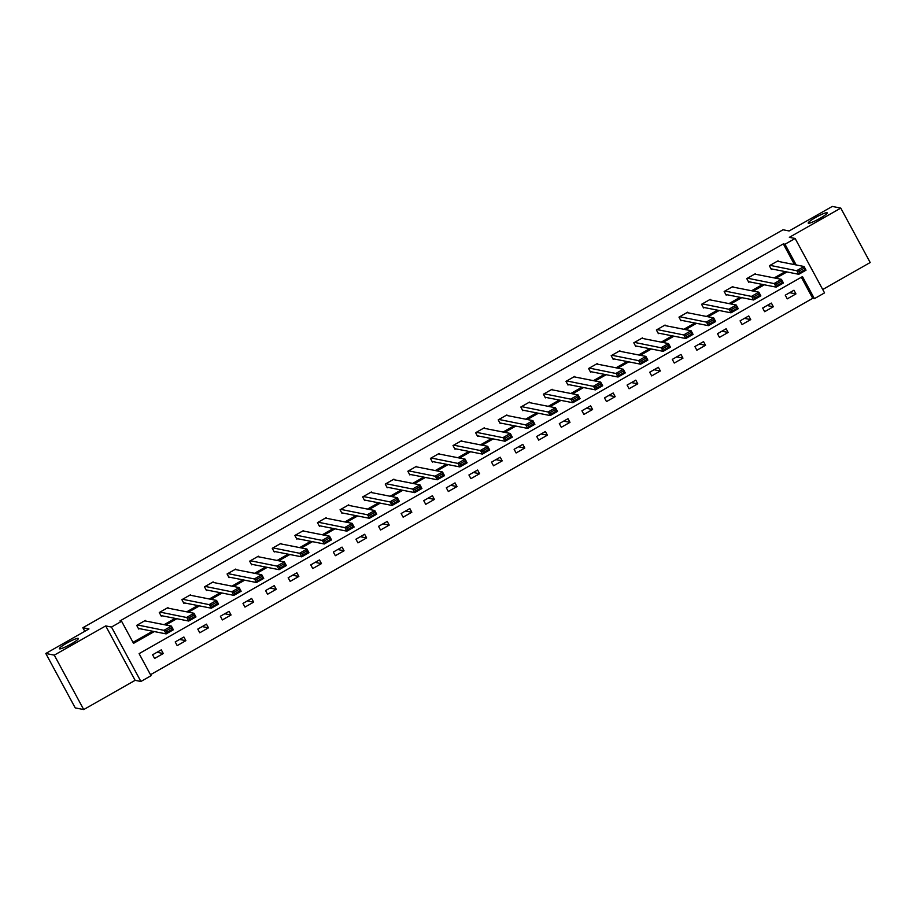 <?xml version="1.0" encoding="UTF-8"?>
<svg xmlns="http://www.w3.org/2000/svg" width="916" height="916" viewBox="0 0 916 916"><rect width="100%" height="100%" fill="white"/><g stroke="black" fill="none" stroke-linecap="round" stroke-linejoin="round"><path stroke-width="1.37" d="M78.146 638.337A10.797 1.431 151.6 0 1 78.364 638.463A10.797 1.431 151.6 0 1 70.303 644.452A10.797 1.431 151.6 0 1 59.597 648.872A10.797 1.431 151.6 0 1 59.38 648.734A10.797 1.431 151.6 0 1 67.441 642.757A10.797 1.431 151.6 0 1 78.146 638.337M826.976 212.707A10.797 1.431 151.6 0 1 827.194 212.844A10.797 1.431 151.6 0 1 819.133 218.821A10.797 1.431 151.6 0 1 808.427 223.241A10.797 1.431 151.6 0 1 808.21 223.115A10.797 1.431 151.6 0 1 816.27 217.126A10.797 1.431 151.6 0 1 826.976 212.707M794.493 264.61L783.295 243.896L784.989 244.24L795.122 238.469L824.549 292.891L814.416 298.65L802.485 276.598L139.106 653.646L151.037 675.71L140.904 681.47L111.477 627.059L121.61 621.288L133.541 643.353L154.289 631.559M135.133 680.336L105.706 625.914L54.284 655.146L45.8 653.474L75.227 707.896L83.711 709.568L135.133 680.336L140.904 681.47M822.728 289.513L870.2 262.526L840.774 208.104L789.352 237.336L795.122 238.469M150.499 674.714L812.721 298.318L814.416 298.65M54.284 655.146L83.711 709.568M45.8 653.474L88.967 628.937L82.852 627.735L783.02 229.767L789.123 230.969L832.289 206.432L840.774 208.104M82.852 627.735L84.787 631.307M812.721 298.318L801.328 277.25M793.954 290.235L785.264 295.181L787.256 298.856L795.947 293.91L793.954 290.235M771.364 303.082L762.673 308.016L764.654 311.692L773.344 306.757L771.364 303.082M748.761 315.928L740.071 320.863L742.063 324.539L750.754 319.604L748.761 315.928M726.17 328.764L717.48 333.71L719.461 337.386L728.151 332.439L726.17 328.764M703.568 341.611L694.878 346.546L696.87 350.221L705.56 345.286L703.568 341.611M680.977 354.458L672.287 359.393L674.279 363.068L682.97 358.133L680.977 354.458M658.386 367.293L649.696 372.24L651.677 375.915L660.367 370.969L658.386 367.293M635.784 380.14L627.094 385.075L629.086 388.75L637.776 383.815L635.784 380.14M613.193 392.975L604.503 397.922L606.495 401.597L615.186 396.662L613.193 392.975M590.602 405.822L581.912 410.769L583.893 414.444L592.583 409.498L590.602 405.822M568 418.669L559.31 423.604L561.302 427.28L569.992 422.345L568 418.669M545.409 431.505L536.719 436.451L538.7 440.127L547.39 435.192L545.409 431.505M522.807 444.352L514.116 449.298L516.109 452.973L524.799 448.027L522.807 444.352M500.216 457.199L491.526 462.133L493.518 465.809L502.208 460.874L500.216 457.199M477.625 470.034L468.935 474.98L470.916 478.656L479.606 473.721L477.625 470.034M455.023 482.881L446.332 487.816L448.325 491.503L457.015 486.556L455.023 482.881M432.432 495.728L423.742 500.663L425.722 504.338L434.413 499.403L432.432 495.728M409.83 508.563L401.139 513.51L403.132 517.185L411.822 512.25L409.83 508.563M387.239 521.41L378.548 526.345L380.541 530.032L389.231 525.086L387.239 521.41M364.648 534.257L355.958 539.192L357.938 542.867L366.629 537.932L364.648 534.257M342.046 547.092L333.355 552.039L335.348 555.714L344.038 550.779L342.046 547.092M319.455 559.939L310.764 564.874L312.757 568.561L321.447 563.615L319.455 559.939M296.864 572.786L288.174 577.721L290.154 581.397L298.845 576.462L296.864 572.786M274.262 585.622L265.571 590.568L267.564 594.244L276.254 589.297L274.262 585.622M251.671 598.469L242.98 603.404L244.961 607.09L253.652 602.144L251.671 598.469M229.069 611.315L220.378 616.25L222.37 619.926L231.061 614.991L229.069 611.315M206.478 624.151L197.787 629.097L199.78 632.773L208.47 627.826L206.478 624.151M183.887 636.998L175.196 641.933L177.177 645.62L185.868 640.673L183.887 636.998M161.285 649.845L152.594 654.78L154.586 658.455L163.277 653.52L161.285 649.845M783.295 243.896L119.916 620.956L121.61 621.288M133.003 642.356L152.594 631.227M164.124 624.666L175.185 618.38M186.727 611.831L197.787 605.545M209.317 598.984L220.378 592.698M231.908 586.137L242.969 579.851M254.511 573.302L265.571 567.015M277.101 560.455L288.162 554.169M299.704 547.619L310.764 541.322M322.295 534.772L333.355 528.486M344.885 521.925L355.946 515.639M367.488 509.09L378.548 502.792M390.079 496.243L401.139 489.957M412.669 483.396L423.73 477.11M435.272 470.561L446.332 464.263M457.863 457.714L468.923 451.428M480.465 444.867L491.526 438.581M503.056 432.031L514.116 425.745M525.647 419.185L536.707 412.898M548.249 406.338L559.31 400.052M570.84 393.502L581.9 387.216M593.431 380.655L604.503 374.369M616.033 367.808L627.094 361.522M638.624 354.973L649.684 348.687M661.226 342.126L672.287 335.84M683.817 329.279L694.878 322.993M706.408 316.444L717.468 310.158M729.01 303.597L740.071 297.311M751.601 290.75L762.662 284.464M774.203 277.914L785.264 271.628M778.382 261.438L778.05 260.82L769.36 265.755L771.341 269.441L772.073 269.029M755.792 274.285L755.448 273.666L746.758 278.601L748.75 282.277L749.471 281.865M733.189 287.132L732.857 286.502L724.167 291.448L726.159 295.124L726.88 294.712M710.598 299.967L710.266 299.349L701.576 304.284L703.557 307.971L704.29 307.558M688.008 312.814L687.664 312.196L678.974 317.131L680.966 320.806L681.687 320.394M665.405 325.661L665.073 325.031L656.383 329.978L658.375 333.653L659.096 333.241M642.814 338.496L642.482 337.878L633.792 342.813L635.773 346.5L636.494 346.088M620.212 351.343L619.88 350.725L611.19 355.66L613.182 359.335L613.903 358.923M597.621 364.19L597.289 363.56L588.599 368.507L590.58 372.182L591.312 371.77M575.03 377.026L574.687 376.407L565.996 381.342L567.989 385.029L568.71 384.617M552.428 389.873L552.096 389.254L543.406 394.189L545.398 397.865L546.119 397.452M529.837 402.708L529.505 402.09L520.815 407.036L522.796 410.712L523.528 410.299M507.246 415.555L506.903 414.937L498.212 419.871L500.205 423.558L500.926 423.146M484.644 428.402L484.312 427.783L475.622 432.718L477.614 436.394L478.335 435.982M462.053 441.237L461.71 440.619L453.019 445.565L455.012 449.241L455.733 448.829M439.451 454.084L439.119 453.466L430.428 458.401L432.421 462.076L433.142 461.675M416.86 466.931L416.528 466.313L407.838 471.248L409.818 474.923L410.551 474.511M394.269 479.766L393.926 479.148L385.235 484.095L387.228 487.77L387.949 487.358M371.667 492.613L371.335 491.995L362.644 496.93L364.637 500.605L365.358 500.193M349.076 505.46L348.744 504.842L340.054 509.777L342.034 513.452L342.756 513.04M326.474 518.296L326.142 517.677L317.451 522.624L319.444 526.299L320.165 525.887M303.883 531.143L303.551 530.524L294.86 535.459L296.841 539.135L297.574 538.722M281.292 543.99L280.949 543.371L272.258 548.306L274.25 551.982L274.972 551.569M258.69 556.825L258.358 556.207L249.667 561.153L251.66 564.829L252.381 564.416M236.099 569.672L235.767 569.054L227.076 573.989L229.057 577.664L229.79 577.252M213.508 582.519L213.165 581.889L204.474 586.835L206.466 590.511L207.188 590.099M190.906 595.354L190.574 594.736L181.883 599.682L183.876 603.358L184.597 602.946M168.315 608.201L167.971 607.583L159.281 612.518L161.273 616.193L161.995 615.781M145.713 621.048L145.381 620.418L136.69 625.365L138.682 629.04L139.404 628.628M105.706 625.914L111.477 627.059M796.187 264.953L784.989 244.24M165.819 625.01L176.88 618.724M188.421 612.163L199.482 605.877M211.012 599.316L222.073 593.03M233.614 586.48L244.675 580.194M256.205 573.634L267.266 567.347M278.796 560.787L289.857 554.501M301.398 547.951L312.459 541.665M323.989 535.104L335.05 528.818M346.591 522.257L357.652 515.971M369.182 509.422L380.243 503.136M391.773 496.575L402.834 490.289M414.375 483.728L425.436 477.442M436.966 470.893L448.027 464.607M459.557 458.046L470.618 451.76M482.16 445.199L493.22 438.913M504.75 432.363L515.811 426.077M527.353 419.517L538.413 413.231M549.943 406.67L561.004 400.384M572.534 393.834L583.595 387.548M595.137 380.987L606.197 374.701M617.727 368.152L628.788 361.854M640.318 355.305L651.39 349.019M662.921 342.458L673.981 336.172M685.512 329.623L696.572 323.325M708.114 316.776L719.175 310.49M730.705 303.929L741.765 297.643M753.295 291.093L764.356 284.807M775.898 278.246L786.958 271.96M789.661 292.673L795.947 293.91M767.07 305.52L773.344 306.757M744.468 318.367L750.754 319.604M721.877 331.203L728.151 332.439M699.286 344.05L705.56 345.286M676.684 356.897L682.97 358.133M654.093 369.732L660.367 370.969M631.49 382.579L637.776 383.815M608.9 395.426L615.186 396.662M586.309 408.261L592.583 409.498M563.706 421.108L569.992 422.345M541.116 433.955L547.39 435.192M518.525 446.79L524.799 448.027M495.922 459.637L502.208 460.874M473.332 472.473L479.606 473.721M450.729 485.32L457.015 486.556M428.138 498.167L434.413 499.403M405.548 511.002L411.822 512.25M382.945 523.849L389.231 525.086M360.354 536.696L366.629 537.932M337.752 549.531L344.038 550.779M315.161 562.378L321.447 563.615M292.57 575.225L298.845 576.462M269.968 588.061L276.254 589.297M247.377 600.907L253.652 602.144M224.786 613.754L231.061 614.991M202.184 626.59L208.47 627.826M179.593 639.437L185.868 640.673M156.991 652.284L163.277 653.52M777.329 261.232L804.042 266.499L806.034 270.174L798.798 274.296L796.805 270.609L804.042 266.499L803.996 268.308L798.924 271.182L799.725 272.659L804.798 269.773L803.996 268.308M771.009 268.812L798.798 274.296L799.725 272.659M770.081 265.354L798.924 271.182M806.034 270.174L804.798 269.773M754.727 274.079L781.451 279.346L783.443 283.021L776.196 287.132L774.215 283.456L781.451 279.346L781.405 281.143L776.333 284.029L777.134 285.506L782.195 282.62L781.405 281.143M748.418 281.659L776.196 287.132L777.134 285.506M747.49 278.189L776.333 284.029M783.443 283.021L782.195 282.62M732.136 286.914L758.86 292.181L760.841 295.857L753.605 299.979L751.612 296.303L758.86 292.181L758.803 293.99L753.742 296.876L754.532 298.341L759.604 295.467L758.803 293.99M725.815 294.505L753.605 299.979L754.532 298.341M724.888 291.036L753.742 296.876M760.841 295.857L759.604 295.467M709.534 299.761L736.258 305.028L738.25 308.703L731.002 312.825L729.022 309.139L736.258 305.028L736.212 306.837L731.14 309.711L731.941 311.188L737.014 308.303L736.212 306.837M703.225 307.341L731.002 312.825L731.941 311.188M702.297 303.883L731.14 309.711M738.25 308.703L737.014 308.303M686.943 312.608L713.667 317.875L715.659 321.55L708.412 325.661L706.419 321.985L713.667 317.875L713.621 319.673L708.549 322.558L709.339 324.024L714.411 321.15L713.621 319.673M680.634 320.188L708.412 325.661L709.339 324.024M679.706 316.718L708.549 322.558M715.659 321.55L714.411 321.15M664.352 325.443L691.076 330.71L693.057 334.386L685.821 338.508L683.828 334.832L691.076 330.71L691.019 332.519L685.958 335.405L686.748 336.87L691.82 333.985L691.019 332.519M658.032 333.035L685.821 338.508L686.748 336.87M657.104 329.565L685.958 335.405M693.057 334.386L691.82 333.985M641.75 338.29L668.474 343.557L670.466 347.233L663.218 351.343L661.237 347.668L668.474 343.557L668.428 345.366L663.356 348.24L664.157 349.717L669.218 346.832L668.428 345.366M635.441 345.87L663.218 351.343L664.157 349.717M634.513 342.401L663.356 348.24M670.466 347.233L669.218 346.832M619.159 351.137L645.883 356.393L647.864 360.08L640.628 364.19L638.635 360.515L645.883 356.393L645.837 358.202L640.765 361.087L641.555 362.553L646.627 359.679L645.837 358.202M612.85 358.717L640.628 364.19L641.555 362.553M611.911 355.248L640.765 361.087M647.864 360.08L646.627 359.679M596.568 363.973L623.281 369.24L625.273 372.915L618.037 377.037L616.044 373.362L623.281 369.24L623.235 371.049L618.163 373.934L618.964 375.4L624.036 372.514L623.235 371.049M590.248 371.564L618.037 377.037L618.964 375.4M589.32 368.095L618.163 373.934M625.273 372.915L624.036 372.514M573.966 376.82L600.69 382.087L602.682 385.762L595.434 389.873L593.442 386.197L600.69 382.087L600.644 383.896L595.572 386.77L596.362 388.247L601.434 385.361L600.644 383.896M567.657 384.399L595.434 389.873L596.362 388.247M566.729 380.93L595.572 386.77M602.682 385.762L601.434 385.361M551.375 389.666L578.099 394.922L580.08 398.609L572.844 402.719L570.851 399.044L578.099 394.922L578.042 396.731L572.981 399.616L573.771 401.082L578.843 398.208L578.042 396.731M545.054 397.246L572.844 402.719L573.771 401.082M544.127 393.777L572.981 399.616M580.08 398.609L578.843 398.208M528.772 402.502L555.497 407.769L557.489 411.444L550.241 415.566L548.26 411.891L555.497 407.769L555.451 409.578L550.379 412.463L551.18 413.929L556.241 411.044L555.451 409.578M522.464 410.093L550.241 415.566L551.18 413.929M521.536 406.624L550.379 412.463M557.489 411.444L556.241 411.044M506.182 415.349L532.906 420.616L534.887 424.291L527.65 428.402L525.658 424.726L532.906 420.616L532.86 422.425L527.788 425.299L528.578 426.776L533.65 423.89L532.86 422.425M499.873 422.929L527.65 428.402L528.578 426.776M498.934 419.459L527.788 425.299M534.887 424.291L533.65 423.89M483.591 428.196L510.304 433.451L512.296 437.138L505.06 441.249L503.067 437.573L510.304 433.451L510.258 435.26L505.185 438.146L505.987 439.611L511.059 436.737L510.258 435.26M477.27 435.776L505.06 441.249L505.987 439.611M476.343 432.306L505.185 438.146M512.296 437.138L511.059 436.737M460.988 441.031L487.713 446.298L489.705 449.974L482.457 454.096L480.476 450.42L487.713 446.298L487.667 448.107L482.595 450.993L483.396 452.458L488.457 449.573L487.667 448.107M454.68 448.622L482.457 454.096L483.396 452.458M453.752 445.153L482.595 450.993M489.705 449.974L488.457 449.573M438.398 453.878L465.122 459.145L467.103 462.82L459.866 466.931L457.874 463.256L465.122 459.145L465.065 460.954L460.004 463.828L460.794 465.305L465.866 462.42L465.065 460.954M432.077 461.458L459.866 466.931L460.794 465.305M431.15 457.989L460.004 463.828M467.103 462.82L465.866 462.42M415.795 466.725L442.52 471.98L444.512 475.667L437.264 479.778L435.283 476.102L442.52 471.98L442.474 473.79L437.401 476.675L438.203 478.141L443.275 475.267L442.474 473.79M409.486 474.305L437.264 479.778L438.203 478.141M408.559 470.835L437.401 476.675M444.512 475.667L443.275 475.267M393.204 479.56L419.929 484.827L421.921 488.503L414.673 492.625L412.681 488.949L419.929 484.827L419.883 486.636L414.811 489.522L415.601 490.987L420.673 488.102L419.883 486.636M386.895 487.152L414.673 492.625L415.601 490.987M385.968 483.682L414.811 489.522M421.921 488.503L420.673 488.102M370.614 492.407L397.338 497.674L399.319 501.35L392.082 505.46L390.09 501.785L397.338 497.674L397.281 499.483L392.22 502.357L393.01 503.834L398.082 500.949L397.281 499.483M364.293 499.987L392.082 505.46L393.01 503.834M363.366 496.518L392.22 502.357M399.319 501.35L398.082 500.949M348.011 505.254L374.736 510.51L376.728 514.197L369.48 518.307L367.499 514.632L374.736 510.51L374.69 512.319L369.617 515.204L370.419 516.67L375.48 513.796L374.69 512.319M341.702 512.834L369.48 518.307L370.419 516.67M340.775 509.365L369.617 515.204M376.728 514.197L375.48 513.796M325.42 518.09L352.145 523.357L354.126 527.032L346.889 531.154L344.897 527.479L352.145 523.357L352.099 525.166L347.027 528.051L347.817 529.517L352.889 526.631L352.099 525.166M319.111 525.681L346.889 531.154L347.817 529.517M318.173 522.212L347.027 528.051M354.126 527.032L352.889 526.631M302.83 530.937L329.542 536.204L331.535 539.879L324.298 543.99L322.306 540.314L329.542 536.204L329.497 538.013L324.424 540.887L325.226 542.364L330.298 539.478L329.497 538.013M296.509 538.516L324.298 543.99L325.226 542.364M295.582 535.047L324.424 540.887M331.535 539.879L330.298 539.478M280.227 543.772L306.952 549.039L308.944 552.714L301.696 556.836L299.715 553.161L306.952 549.039L306.906 550.848L301.833 553.733L302.624 555.199L307.696 552.325L306.906 550.848M273.918 551.363L301.696 556.836L302.624 555.199M272.991 547.894L301.833 553.733M308.944 552.714L307.696 552.325M257.636 556.619L284.361 561.886L286.342 565.561L279.105 569.683L277.113 565.996L284.361 561.886L284.304 563.695L279.243 566.58L280.033 568.046L285.105 565.161L284.304 563.695M251.316 564.21L279.105 569.683L280.033 568.046M250.389 560.741L279.243 566.58M286.342 565.561L285.105 565.161M235.034 569.466L261.758 574.733L263.751 578.408L256.503 582.519L254.522 578.843L261.758 574.733L261.713 576.542L256.64 579.416L257.442 580.893L262.503 578.007L261.713 576.542M228.725 577.046L256.503 582.519L257.442 580.893M227.798 573.576L256.64 579.416M263.751 578.408L262.503 578.007M212.443 582.301L239.168 587.568L241.148 591.244L233.912 595.366L231.92 591.69L239.168 587.568L239.122 589.377L234.049 592.263L234.839 593.728L239.912 590.854L239.122 589.377M206.134 589.893L233.912 595.366L234.839 593.728M205.207 586.423L234.049 592.263M241.148 591.244L239.912 590.854M189.852 595.148L216.565 600.415L218.558 604.091L211.321 608.213L209.329 604.526L216.565 600.415L216.519 602.224L211.447 605.098L212.249 606.575L217.321 603.69L216.519 602.224M183.532 602.739L211.321 608.213L212.249 606.575M182.605 599.27L211.447 605.098M218.558 604.091L217.321 603.69M167.25 607.995L193.974 613.262L195.967 616.937L188.719 621.048L186.738 617.373L193.974 613.262L193.929 615.06L188.856 617.945L189.658 619.422L194.719 616.537L193.929 615.06M160.941 615.575L188.719 621.048L189.658 619.422M160.014 612.106L188.856 617.945M195.967 616.937L194.719 616.537M144.659 620.83L171.384 626.097L173.364 629.773L166.128 633.895L164.136 630.219L171.384 626.097L171.326 627.907L166.265 630.792L167.055 632.258L172.128 629.384L171.326 627.907M138.339 628.422L166.128 633.895L167.055 632.258M137.411 624.952L166.265 630.792M173.364 629.773L172.128 629.384"/></g></svg>
